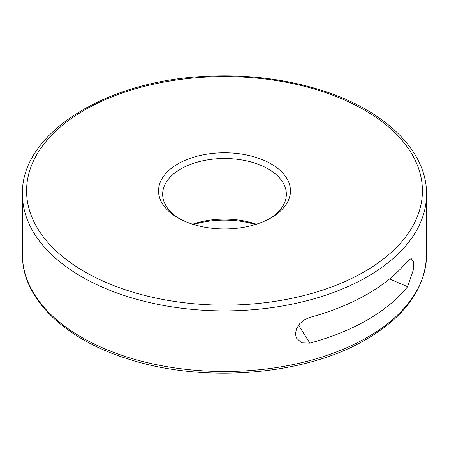 <?xml version="1.0" encoding="UTF-8"?>
<svg xmlns="http://www.w3.org/2000/svg" width="449" height="449" viewBox="0 0 449 449"><rect width="100%" height="100%" fill="white"/><g stroke="black" fill="none" stroke-linecap="round" stroke-linejoin="round"><path stroke-width="0.67" d="M193.642 224.534A65.975 38.092 180 0 1 255.358 224.534M256.351 224.225A61.85 35.712 0 0 0 192.649 224.225M179.353 218.641A61.85 35.712 180 0 1 162.65 194.232A61.85 35.712 180 0 1 224.5 158.525A61.85 35.712 180 0 1 286.35 194.232A61.85 35.712 180 0 1 269.647 218.641M271.151 217.804A65.975 38.092 0 0 0 271.151 217.799A65.975 38.092 0 0 0 271.151 163.936A65.975 38.092 0 0 0 177.849 163.936A65.975 38.092 0 0 0 177.849 217.799A65.975 38.092 0 0 0 271.151 217.804M367.372 294.146A202.05 116.65 0 0 0 407.619 260.959L411.183 258.54L413.377 261.722L413.445 269.613L407.619 286.709A202.05 116.65 180 0 1 367.372 319.896A202.05 116.65 180 0 1 309.889 343.131L301.582 342.856L296.289 337.884L295.442 333.764L296.553 328.606L299.708 323.723L304.4 319.795L309.889 317.387A202.05 116.65 0 0 0 367.372 294.146M364.453 271.667A197.925 114.27 180 0 1 33.316 220.442A197.925 114.27 180 0 1 275.725 80.489A197.925 114.27 180 0 1 364.453 271.667M367.372 337.322A202.05 116.65 180 0 1 147.177 362.612A202.05 116.65 180 0 1 22.45 254.836C21.922 298.164 64.173 338.95 127.292 358.712C203.01 383.805 305.46 375.538 366.519 339.208C405.481 316.219 425.495 288.095 426.55 254.836A202.05 116.65 180 0 1 367.372 337.322M426.55 194.232C427.078 150.909 384.827 110.117 321.709 90.361C285.463 78.951 246.827 74.276 205.788 76.347C105.594 80.59 20.66 133.549 22.45 194.232A202.05 116.65 0 0 0 147.177 302.009A202.05 116.65 0 0 0 367.372 276.719A202.05 116.65 0 0 0 426.55 194.232L426.55 254.836M407.619 286.709L389.53 278.964M298.523 325.183L309.889 343.131M22.45 194.232L22.45 254.836"/></g></svg>

